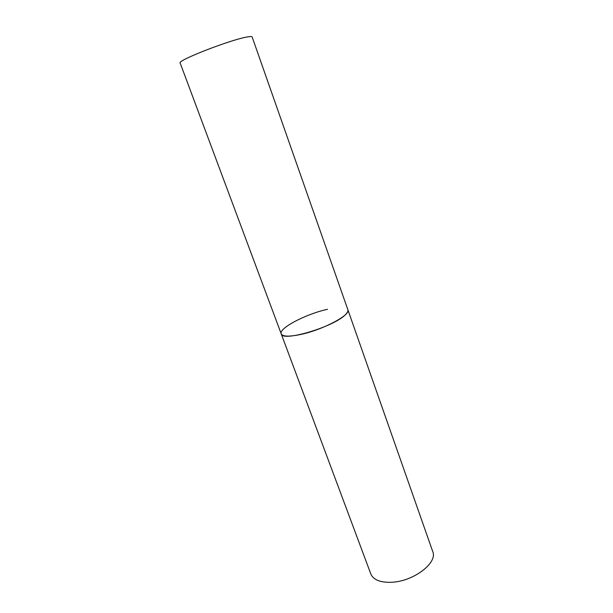 <?xml version="1.0" encoding="UTF-8"?>
<svg xmlns="http://www.w3.org/2000/svg" width="613" height="613" viewBox="0 0 613 613"><rect width="100%" height="100%" fill="white"/><g stroke="black" fill="none" stroke-linecap="round" stroke-linejoin="round"><path stroke-width="0.92" d="M281.221 333.863L370.834 573.998C373.386 579.86 380.252 582.618 391.439 582.273C413.377 581.576 437.95 562.78 432.74 551.585L252.142 36.964C251.951 36.458 250.51 36.42 247.805 36.872C232.043 39.094 176.513 60.649 180.161 63.024L281.221 333.863C281.896 342.361 334.583 326.698 345.563 314.507C347.517 312.553 348.284 310.96 347.87 309.734C351.088 314.875 322.676 329.97 300.378 334.529C289.029 336.844 282.639 336.621 281.221 333.863C278.471 328.307 305.979 313.979 327.526 309.289"/></g></svg>
